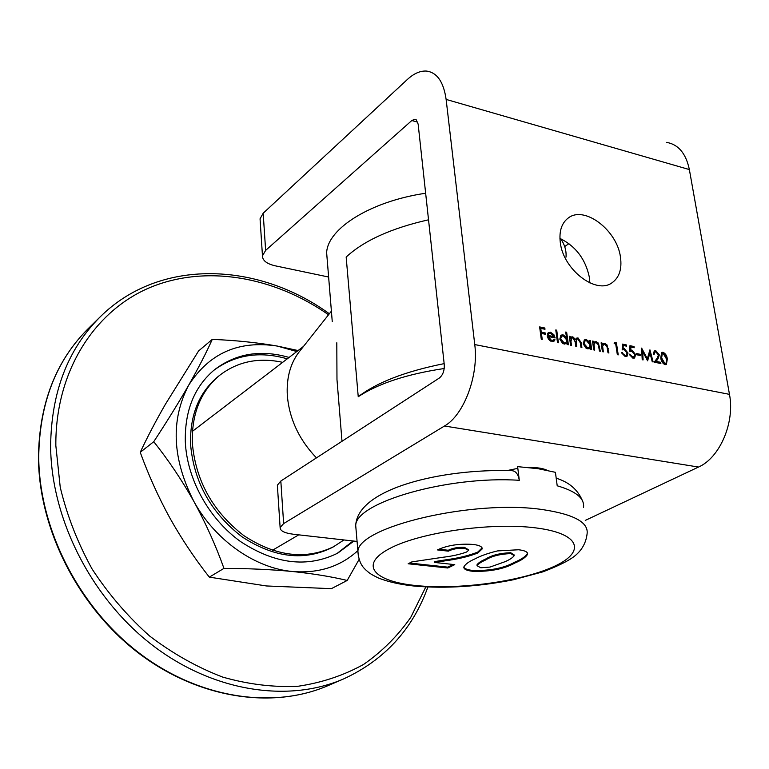 <?xml version="1.0" encoding="UTF-8"?>
<svg xmlns="http://www.w3.org/2000/svg" width="769" height="769" viewBox="0 0 769 769"><rect width="100%" height="100%" fill="white"/><g stroke="black" fill="none" stroke-linecap="round" stroke-linejoin="round"><path stroke-width="1.15" d="M560.303 242.552C563.158 269.477 595.917 294.748 611.903 282.867C619.228 277.696 622.092 269.14 620.477 257.211C617.199 230.267 584.353 205.227 568.291 217.983C561.62 223.048 558.957 231.238 560.303 242.552M589.842 282.905L589.41 277.474C585.613 259.268 575.779 246.234 559.928 238.39M655.995 351.971L654.9 352.087L654.188 354.23L653.314 354.057L654.342 350.943L655.851 350.77L659.341 354.884L658.072 358.719L656.149 361.392L660.667 362.305L660.869 363.526L654.265 362.18L657.245 358.046L658.495 354.797L655.995 351.971M636.645 354.759L636.453 353.529L640.25 354.307L640.442 355.528L636.645 354.759M622.304 344.099L626.389 344.945L626.581 346.165L623.188 345.464L623.14 348.501L624.274 348.511L628.013 353.067L626.966 356.383L625.187 356.585L621.621 352.577L625.053 355.365L626.274 355.22L627.12 352.836L624.303 349.703L622.198 349.866L622.304 344.099M602.415 351.664L601.108 342.839L602.021 343.022L602.252 344.618L603.117 343.666L604.819 343.455L607.001 344.916L608.923 352.99L608.019 352.798L606.991 346.627L604.819 344.502L603.569 344.666L602.646 346.319L603.329 351.856L602.415 351.664M589.458 340.436L590.381 340.619L591.669 349.491L590.746 349.299L590.525 347.761L589.698 348.588L587.699 348.828L585.93 348.04L583.2 343.926L584.402 339.908L586.401 339.648L589.698 342.07L589.458 340.436M565.715 332.045L566.657 332.237L568.406 344.772L567.474 344.579L567.253 343.032L564.359 344.099L562.562 343.301L559.803 339.148L561.014 335.121L563.1 334.842L566.465 337.36L565.715 332.045M551.498 340.417L553.267 340.177L554.093 339.1L555.007 339.792L553.911 341.282L550.421 341.061L548.451 339.187L547.24 336.111L547.73 333.294L550.527 332.246L553.882 334.65L555.151 337.937L548.22 336.524L551.498 340.417L550.864 340.811L552.901 340.35M585.257 520.421L698.512 467.052C719.736 457.872 735.058 422.517 729.473 394.362L689.36 169.574C685.977 153.406 678.306 144.332 666.358 142.342M474.752 344.57L446.126 99.422C443.626 81.937 437.09 72.478 426.507 71.075C420.278 70.671 413.914 73.459 407.407 79.438L263.181 213.224L265.632 250.406L411.8 120.531L414.837 119.253L416.192 119.753L418.134 124.069L444.261 364.65C444.52 370.648 442.886 375.099 439.359 378.012L280.829 481.029L283.636 523.583L444.492 426.007C463.861 415.164 478.876 375.455 474.752 344.57L729.473 394.362M541.28 339.264L539.627 326.921L544.817 328.007L544.99 329.267L540.751 328.382L541.261 332.179L545.5 333.044L545.673 334.313L541.434 333.438L542.241 339.456L541.28 339.264M557.496 342.551L555.766 329.968L556.708 330.17L558.438 342.743L557.496 342.551M570.56 345.204L569.3 336.274L570.233 336.466L570.454 338.014L571.329 336.976L572.838 336.851L575.558 339.494L576.539 338.158L578.028 337.927L581.201 342.676L581.893 347.501L580.96 347.309L580.268 342.484L578.028 338.985L576.865 339.148L576.212 342.984L576.702 346.454L575.77 346.261L575.125 341.724L572.828 337.908L571.655 338.091L570.963 341.628L571.492 345.396L570.56 345.204M593.774 349.914L592.476 341.052L593.399 341.244L593.63 342.839L594.495 341.897L596.215 341.676L598.417 343.137L600.329 351.241L599.416 351.058L598.397 344.858L596.215 342.724L594.946 342.897L594.014 344.55L594.697 350.097L593.774 349.914M614.152 343.589L614.546 342.484L616.402 342.868L618.238 354.874L617.334 354.692L615.69 343.916L614.152 343.589M629.955 345.685L634.012 346.531L634.204 347.751L630.84 347.05L630.791 350.078L631.926 350.087L635.646 354.624L634.598 357.941L632.849 358.133L629.292 354.144L632.714 356.922L633.916 356.778L634.752 354.403L631.955 351.279L629.859 351.443L629.955 345.685M643.095 359.921L642.211 359.738L641.625 348.107L647.344 358.71L649.94 349.837L653.141 361.959L652.256 361.776L649.959 353.048L647.594 360.834L642.673 351.529L643.095 359.921M665.022 364.66C662.465 363.372 661.052 361.084 660.773 357.787L661.657 352.423L662.993 352.26C665.57 353.538 667.011 355.836 667.329 359.133L666.358 364.496L665.022 364.66M265.632 250.406L262.46 255.817C262.479 260.508 266.728 263.844 275.215 265.814L328.623 277.032M564.686 246.551L568.945 243.629M277.455 486.469L277.369 485.21L280.829 481.029M283.636 523.583L280.118 527.515C280.031 530.85 284.482 533.1 293.489 534.253L357.037 541.434M507.463 470.493L517.825 468.359M528.313 467.475C536.724 467.331 543.02 468.283 547.201 470.32M260.172 220.53L260.057 218.809L263.181 213.224M539.703 327.479L544.817 328.007M544.183 328.411L544.279 329.113M541.261 332.179L540.626 332.583L540.117 328.796L540.751 328.382M540.626 332.583L545.5 333.044M544.856 333.448L544.952 334.159M541.53 339.312L540.79 333.842L541.434 333.438M553.738 339.715L555.007 339.792M554.362 340.186L553.574 341.455M548.182 332.737L550.527 332.246M549.893 332.65L553.065 334.813M553.247 335.044L553.882 334.65M553.747 335.89L554.411 337.783M550.864 340.811L547.586 336.918L548.22 336.524M548.787 333.823L547.528 335.842L554.045 336.639L550.729 333.362L548.845 333.784L548.172 335.438L554.045 336.639M547.528 335.842L548.172 335.438M548.201 334.188L548.845 333.784M555.843 330.526L556.708 330.17M556.064 330.574L557.727 342.599M565.792 332.593L566.657 332.237M566.013 332.631L567.685 344.618M566.109 344.003L567.253 343.032M560.697 335.351L563.1 334.842M562.456 335.236L565.359 337.149M565.859 337.735L566.465 337.36M561.322 336.409L560.015 339.225L563.6 343.397L565.59 342.926M566.849 340.119L563.264 335.938L561.61 336.178L560.659 338.821L564.244 343.003L565.936 342.753L566.849 340.119M563.6 343.397L564.244 343.003M560.015 339.225L560.659 338.821M569.377 336.822L570.233 336.466M569.589 336.86L569.81 338.408L570.454 338.014M570.963 337.274L572.838 336.851M572.194 337.245L574.914 339.888L575.558 339.494M576.241 338.379L578.028 337.927M577.384 338.322L580.547 343.07L581.162 347.357M576.548 339.389L575.558 343.368L575.981 346.3M571.357 338.331L570.319 342.022L570.771 345.243M589.535 340.975L590.381 340.619M589.727 341.013L590.938 349.337M589.362 348.751L590.525 347.761M584.075 340.138L586.401 339.648M585.747 340.042L588.804 342.118M589.073 342.445L589.698 342.07M584.68 341.186L583.383 344.003L586.93 348.136L588.852 347.675M590.102 344.877L586.564 340.744L584.978 340.965L584.027 343.608L587.574 347.751L589.198 347.511L590.102 344.877M586.93 348.136L587.574 347.751M583.383 344.003L584.027 343.608M592.553 341.599L593.399 341.244M592.745 341.638L592.986 343.234L593.63 342.839M594.187 342.128L596.215 341.676M595.562 342.07L598.282 344.377L599.599 351.097M594.629 343.137L594.014 344.55M593.37 344.935L593.966 349.953M601.185 343.378L602.021 343.022M601.368 343.416L601.608 345.002L602.252 344.618M602.809 343.897L604.819 343.455M604.165 343.839L606.876 346.137L608.192 352.836M603.252 344.906L602.646 346.319M601.992 346.704L602.598 351.702M614.373 342.974L616.402 342.868M615.748 343.253L617.497 354.73M622.294 344.618L626.389 344.945M625.735 345.329L625.841 346.012M623.14 348.501L622.477 348.886L622.534 345.848L623.188 345.464M622.477 348.886L624.274 348.511M623.621 348.895L627.36 353.452L628.013 353.067M627.36 353.452L626.61 356.547M621.785 353.125L622.515 352.76M621.861 353.144L624.399 355.739L625.053 355.365M624.399 355.739L625.937 355.355M629.946 346.204L634.012 346.531M633.348 346.906L633.464 347.598M630.791 350.078L630.138 350.453L630.176 347.434L630.84 347.05M630.138 350.453L631.926 350.087M631.262 350.462L634.992 355.009L635.646 354.624M634.992 355.009L634.242 358.104M629.455 354.692L630.186 354.326M629.532 354.701L632.051 357.297L632.714 356.922M632.051 357.297L633.579 356.912M636.54 354.067L640.25 354.307M639.587 354.692L639.702 355.384M641.702 349.664L646.681 359.085L647.344 358.71M649.488 350.991L652.333 361.795M647.363 360.401L649.296 353.423L649.959 353.048M642.413 359.777L642.019 351.904L642.673 351.529M654.602 352.327L653.506 354.096M654.034 351.164L655.851 350.77M655.188 351.145L658.677 355.259L659.341 354.884M658.677 355.259L656.149 361.392M655.486 361.766L660.667 362.305M660.004 362.68L660.119 363.372M661.34 352.644L662.993 352.26M662.33 352.625C664.906 353.913 666.348 356.201 666.665 359.507L667.329 359.133M666.665 359.507L666.021 364.641M661.965 353.836L660.984 358.335L664.185 363.824L665.425 363.458M663.214 353.471L662.272 353.596L661.648 357.96L664.849 363.449L665.791 363.324L666.588 361.843L666.463 358.95L663.214 353.471M664.185 363.824L664.849 363.449M358.431 557.246L355.711 525.506C357.441 488.325 442.463 468.542 511.51 470.657C515.634 470.811 518.229 474.021 519.296 480.308C447.885 475.53 355.595 502.551 355.711 525.506L356.162 530.927M583.479 507.578C584.853 498.523 576.096 491.266 557.208 485.797L555.42 472.32L538.165 468.706L517.614 466.639L519.296 480.308M464.505 548.259C458.036 548.028 452.662 548.989 448.375 551.152L437.436 549.912C447.347 545.308 459.199 543.481 473.002 544.433C479.337 545.173 482.394 546.682 482.182 548.931L477.866 552.959C469.263 556.42 458.651 558.996 446.03 560.688L434.812 562.475L454.758 564.638L447.818 568.003L408.137 563.773L411.848 561.899L442.79 557.285C452.076 556.189 460.016 554.42 466.61 552.007L468.638 550.258L464.505 548.259L464.409 547.355C457.94 547.124 452.566 548.095 448.279 550.258L448.375 551.152M497.533 550.912L518.566 549.758C524.804 550.479 527.822 551.94 527.621 554.141C526.034 557.169 521.843 560.101 515.047 562.946C504.291 568.935 490.372 571.732 473.281 571.348C466.754 570.694 463.601 569.243 463.842 566.993C465.197 564.235 469.013 561.485 475.271 558.746C480.875 555.747 488.296 553.142 497.533 550.912M448.279 550.258L439.022 549.21M482.105 547.893L477.77 552.065L477.866 552.959M477.77 552.065C469.167 555.526 458.555 558.111 445.943 559.803L434.725 561.591L434.812 562.475M453.21 564.465L447.731 567.138L447.818 568.003M447.731 567.138L409.56 563.052M468.59 549.806L464.409 547.355M527.534 553.122L527.515 553.267C525.929 556.295 521.738 559.236 514.942 562.072L515.047 562.946M514.942 562.072C504.195 568.07 490.276 570.877 473.185 570.483L473.281 571.348M473.185 570.483C467.821 569.964 464.697 568.849 463.813 567.138M514.153 554.92L510.693 552.7C499.86 553.142 491.497 555.276 485.595 559.082C481.192 560.976 478.318 562.898 476.972 564.85L477.04 565.446M504.762 561.793C509.53 559.803 512.683 557.746 514.23 555.622L510.799 553.584C499.965 554.036 491.593 556.16 485.7 559.957C481.288 561.86 478.414 563.773 477.068 565.715L480.788 567.772L489.997 567.08L504.762 561.793M510.693 552.7L510.799 553.584M485.595 559.082L485.7 559.957M327.296 260.845L326.642 252.732C327.517 228.643 370.504 201.257 425.651 193.25M428.535 219.799C391.431 228.172 363.977 240.582 346.165 257.038L358.239 396.717C378.3 383.491 406.955 374.09 444.213 368.514M358.239 396.717C376.925 382.385 405.561 371.35 444.146 363.631M566.022 257.115C566.513 250.704 564.715 244.561 560.63 238.698M287.327 395.622C286.308 376.925 290.845 361.603 300.929 349.664L298.161 353.163C289.971 364.717 286.356 378.877 287.327 395.622C289.384 418.97 299.093 439.724 316.453 457.882C299.093 439.724 289.384 418.97 287.327 395.622M336.803 342.772L336.976 379.55L338.869 402.745M282.675 362.343C258.807 357.191 237.861 361.468 219.838 375.176L218.079 376.579C199.123 392.353 189.943 414.808 190.539 443.953C193.701 481.74 210.86 512.692 242.004 536.8C274.331 557.9 304.591 561.38 332.775 547.23L343.954 539.953M219.838 375.176C200.863 390.96 191.683 413.443 192.298 442.636C195.48 480.481 212.667 511.491 243.869 535.647C276.234 556.794 306.533 560.293 334.746 546.144M289.086 357.441C260.845 349.328 235.996 353.423 214.532 369.706C194.451 386.596 184.704 410.579 185.31 441.646C186.896 478.952 208.764 518.729 240.409 541.472C275.062 564.215 307.523 568.099 337.802 553.113L353.875 541.078M336.812 553.651L353.058 540.991M357.806 550.671C340.311 566.657 318.529 573.597 292.47 571.502C271.351 569.493 248.522 568.454 223.962 568.378C215.772 545.509 205.727 523.17 193.836 501.359C181.609 479.712 168.248 459.824 153.742 441.704C166.902 421.662 178.543 402.841 188.655 385.24C198.489 367.87 206.361 352.577 212.282 339.379L198.594 350.943L165.422 404.234C155.617 421.316 147.225 437.35 140.237 452.316C148.427 474.886 158.279 496.745 169.805 517.902C181.619 538.934 194.788 558.679 209.322 577.135L266.43 585.959L331.391 588.66L347.194 580.46C331.718 576.702 313.473 573.712 292.47 571.502C254.972 568.166 215.08 540.271 193.836 501.359C172.179 458.766 170.458 420.057 188.655 385.24C209.235 353.154 238.784 340.1 277.311 346.069L296.805 351.539M212.282 339.379C235.545 340.331 257.221 342.561 277.311 346.069L298.093 350.549M359.046 559.505L347.194 580.46M223.962 568.378L209.322 577.135M153.742 441.704L140.237 452.316M287.26 358.835C259.518 350.866 234.978 354.73 213.667 370.427M446.126 99.422L689.36 169.574M411.8 120.531L417.75 122.175M444.492 426.007L698.512 467.052M580.547 343.07L581.201 342.676M575.558 343.368L576.212 342.984M570.319 342.022L570.963 341.628M599.013 347.117L599.657 346.723M593.572 347.28L594.226 346.896M607.597 348.866L608.25 348.482M602.204 349.039L602.858 348.655M657.408 359.094L658.072 358.719M660.984 358.335L661.648 357.96M416.846 585.632C459.064 589.833 520.036 581.652 552.767 567.041C586.065 552.546 581.441 533.667 536.185 527.947C491.362 521.997 419.163 532.446 389.172 548.787C358.479 565.032 374.282 581.652 416.846 585.632M543.443 509.722C574.049 514.413 588.602 522.42 587.103 533.763C585.968 543.558 581.229 551.431 572.895 557.39C566.628 561.812 556.612 566.628 542.847 571.857L513.548 579.72C479.068 586.612 446.135 588.746 414.76 586.122C400.313 584.603 388.23 581.912 378.502 578.028C369.37 573.587 369.331 572.915 365.621 569.791C365.208 569.05 359.036 565.263 357.902 551.815C356.903 527.005 473.964 498.937 543.443 509.722M445.943 559.803L446.03 560.688M327.978 685.65C272.524 709.643 198.046 698.685 137.997 652.67C78.044 606.616 38.834 528.947 38.45 457.401C39.19 403.927 55.743 361.046 88.108 328.748C55.935 360.815 39.469 403.552 38.729 456.949C39.123 528.476 78.419 606.347 138.43 652.487C198.546 698.608 272.86 709.508 327.978 685.65L343.455 678.989C287.971 703.01 212.907 691.792 152.002 644.883C91.203 597.955 51.225 518.892 50.619 446.453C51.215 392.392 67.72 349.213 100.114 316.934C159.702 257.721 257.778 261.844 329.343 313.762M328.555 314.761C274.091 276.667 206.14 264.305 150.176 287.462C94.529 310.772 55.224 371.225 55.839 445.616L60.242 487.306C66.999 515.47 77.602 542.683 92.049 568.935C108.477 594.072 127.692 616.459 149.705 636.078C172.871 653.688 197.21 667.357 222.712 677.095C248.368 684.391 273.485 687.448 298.045 686.265C321.846 682.728 343.705 675.442 363.631 664.406C382.145 651.487 397.861 635.79 410.771 617.334L425.805 586.939M414.837 119.253L415.798 119.522M280.118 527.515L277.369 485.21M262.46 255.817L260.057 218.809M553.267 340.177L552.623 340.571M549.133 333.563L548.499 333.967M565.936 342.753L565.292 343.147M561.61 336.178L560.966 336.572M576.865 339.148L576.221 339.542M571.655 338.091L571.011 338.485M589.198 347.511L588.554 347.905M584.978 340.965L584.325 341.349M594.946 342.897L594.302 343.282M603.569 344.666L602.925 345.05M626.274 355.22L625.62 355.595M633.916 356.778L633.252 357.162M654.9 352.087L654.246 352.462M662.272 353.596L661.609 353.971M665.791 363.324L665.118 363.699M556.198 478.203C568.973 482.105 577.711 489.603 582.421 500.677M482.182 548.931L482.076 548.037M527.621 554.141L527.515 553.267M477.068 565.715L476.972 564.85M326.642 252.732L332.246 321.509M336.976 379.55L342.003 441.271M303.486 346.425L192.413 431.342M298.737 534.849L272.38 550.316M298.161 353.163L331.401 311.157M100.114 316.934L88.108 328.748M343.455 678.989C384.385 660.158 412.53 629.503 427.891 587.035"/></g></svg>
